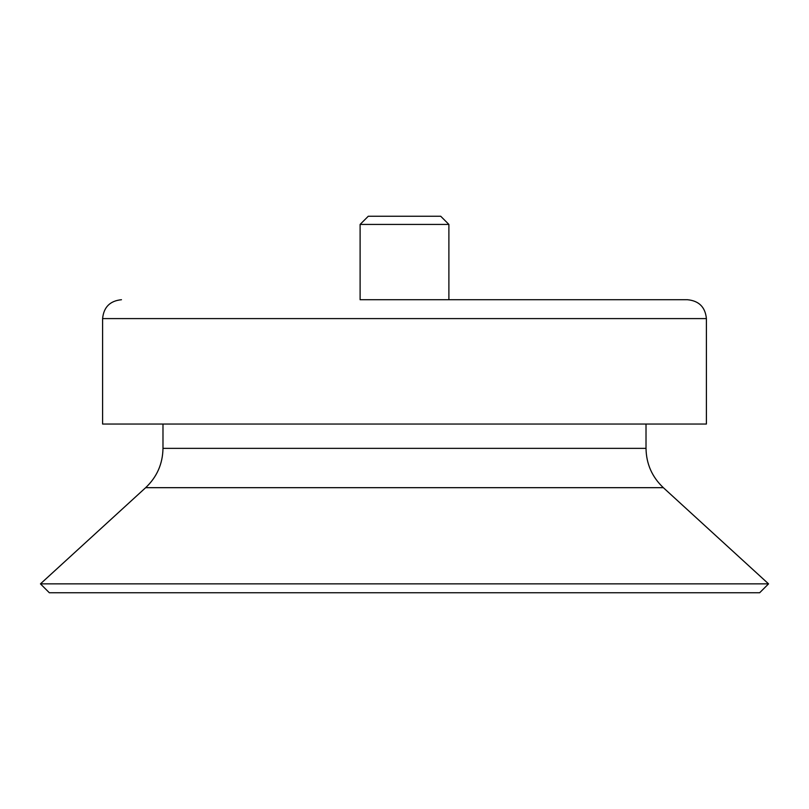 <?xml version="1.0" encoding="UTF-8"?>
<svg xmlns="http://www.w3.org/2000/svg" width="809" height="809" viewBox="0 0 809 809"><rect width="100%" height="100%" fill="white"/><g stroke="black" fill="none" stroke-linecap="round" stroke-linejoin="round"><path stroke-width="1.21" d="M360.106 224.427L448.894 224.427L440.723 216.256L368.277 216.256L360.106 224.427L360.106 299.724L687.529 299.724L360.106 299.724M448.894 224.427L448.894 299.724M687.529 299.724C698.986 300.847 705.276 307.137 706.399 318.594L706.399 424.037L102.601 424.037L102.601 318.594C103.724 307.137 110.014 300.847 121.471 299.724M646.017 424.037L646.017 448.358L162.983 448.358L162.983 424.037M768.55 583.865L40.45 583.865L49.329 592.744L759.671 592.744L768.55 583.865L663.34 487.675C652.064 476.997 646.28 463.891 646.017 448.358M706.399 318.594L102.601 318.594M663.34 487.675L145.66 487.675C156.936 476.997 162.72 463.891 162.983 448.358M145.66 487.675L40.45 583.865"/></g></svg>
